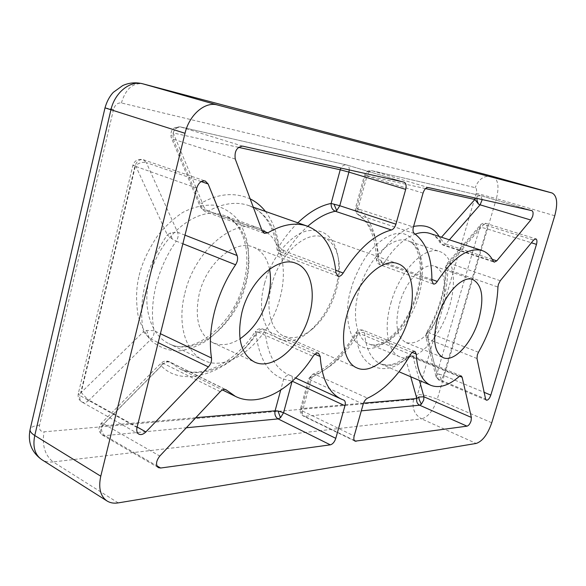 <?xml version="1.0" encoding="UTF-8"?>
<svg xmlns="http://www.w3.org/2000/svg" width="586" height="586" viewBox="0 0 586 586"><rect width="100%" height="100%" fill="white"/><g stroke="black" fill="none" stroke-linecap="round" stroke-linejoin="round"><path stroke-width="0.44" stroke-dasharray="2.93 2.2" d="M431.882 280.679L378.688 261.634C378.19 239.623 371.656 224.138 359.101 215.187L358.222 214.776C356.127 213.209 355.614 210.916 356.691 207.913C370.118 217.655 377.106 234.261 377.662 257.715L376.424 259.583L378.688 261.634L380.307 264.923L382.797 264.257L384.306 262.521L431.889 279.522M413.584 226.46C400.201 230.811 388.232 241.234 377.662 257.715L380.922 260.763L384.306 262.521C394.085 247.622 404.391 238.15 415.21 234.107M265.443 211.436C272.988 221.64 277.434 233.404 278.797 246.721L277.083 249.446L279.236 251.431L281.368 254.829L284.635 254.148L286.671 251.885L335.697 270.241M297.805 222.797C290.803 229.646 284.466 237.623 278.797 246.721L282.584 249.775L286.671 251.885C293.029 241.688 300.061 233.162 307.767 226.291M137.021 427.494L80.011 395.587C79.396 398.641 80.048 400.795 81.974 402.047C83.776 402.948 85.776 402.641 87.981 401.124L89.116 400.157L137.146 427.018M184.993 235.162L177.58 232.261L170.409 232.942L167.34 234.957L135.52 165.538C139.175 162.762 142.779 161.795 146.346 162.622L143.365 159.729C139.431 159.04 136.604 161.245 134.883 166.351L80.011 395.587L78.275 393.711L81.176 392.51L87.233 398.912L89.116 400.157L151.042 339.191C153.429 336.606 154.426 333.764 154.015 330.665L146.683 330.416L143.453 331.779L149.166 338.056L158.191 342.649M196.735 188.099L132.854 165.384L135.52 165.538L81.176 392.51L143.453 331.779C140.552 316.88 141.197 300.669 145.387 283.155C149.774 265.619 157.092 249.555 167.34 234.957L172.101 238.883L176.247 241.139C166.812 254.654 160.059 269.509 155.979 285.704C152.082 301.885 151.43 316.872 154.015 330.665L160.418 333.712M441.287 379.501L438.921 374.073L436.87 373.875L479.985 227.002L446.422 265.81L446.84 263.773L449.989 263.502L448.151 267.04L447.763 269.641L445.463 267.516L446.422 265.81C446.151 289.088 439.566 311.767 426.674 333.844L436.87 373.875L436.13 376.981L439.082 380.299L441.287 379.501L443.595 375.465L484.168 392.349M445.118 244.545L445.726 243.944L444.129 243.19L440.364 238.473L440.123 242.75L443.097 245.146L445.118 244.545L444.129 243.19M482.249 199.577L480.645 195.607L477.187 196.288L475.51 198.068M264.572 283.499C271.157 258.243 289.316 235.762 306.178 231.052C324.292 227.764 335.046 237.125 338.422 259.144C339.36 268.278 338.444 277.954 335.675 288.166C330.599 305.782 322.11 319.927 310.221 330.599C282.708 356.793 251.577 329.618 264.572 283.499M271.589 285.221C279.28 254.097 306.17 229.983 323.091 237.176C332.123 240.853 337.441 249.358 339.06 262.689C339.924 271.084 339.074 279.983 336.525 289.389C331.844 305.614 324.036 318.63 313.114 328.438C302.83 337.075 293.132 339.653 284.027 336.166C270.996 330.965 265.121 308.881 271.589 285.221M184.883 293.161C194.882 250.141 234.59 217.457 259.32 228.328C280.342 235.689 288.583 266.923 280.005 297.871C269.824 339.499 230.188 373.89 203.283 360.17C185.528 352.223 176.921 323.794 184.883 293.161M390.803 303.358C399.491 271.054 424.733 245.292 439.734 251.562C453.293 255.818 457.183 280.884 449.521 306.266C440.826 337.595 415.862 364.104 399.923 356.837C387.837 352.362 383.347 328.966 390.803 303.358M269.531 269.172C267.165 257.994 261.781 250.654 253.379 247.145C235.286 239.007 206.521 262.814 199.24 293.872C194.259 318.425 198.764 334.694 212.777 342.678C221.186 346.253 230.254 344.971 239.982 338.833M441.639 307.159L442.02 305.892C447.286 285.052 444.95 271.882 435.01 266.374C424.059 261.73 405.79 280.467 399.491 303.79C394.554 324.41 396.773 337.375 406.157 342.671C417.584 345.051 428.234 336.32 438.116 316.477M428.256 335.522L428.022 339.074L425.883 336.972L426.476 332.745L429.348 333.016L428.256 335.522M314.924 354.193L265.297 332.423L263.436 329.193C260.118 328.05 257.401 328.841 255.284 331.551L255.979 333.134C259.019 331.551 262.125 331.317 265.297 332.423C267.531 354.23 275.171 368.286 288.224 374.593L290.89 375.677C292.37 376.556 292.788 378.388 292.136 381.171L283.639 379.215C268.029 373.436 258.807 358.068 255.979 333.134C234.202 370.162 184.29 390.401 161.275 365.847C164.036 362.375 167.017 361.196 170.24 362.302L169.493 361.796C167.677 361.035 165.75 361.621 163.699 363.554L161.011 363.174L161.275 365.847L101.774 425.839L101.217 423.348L103.766 423.993C100.067 428.659 99.664 432.387 102.557 435.178L104.894 435.64L156.88 465.841M318.491 353.248L263.436 329.193C261.583 328.585 259.745 329.537 257.928 332.05L313.056 356.354M242.611 146.134L180.451 126.935C174.489 127.719 172.101 131.813 173.288 139.219L235.257 159.048M412.17 352.398L364.558 332.899C366.008 349.403 371.385 359.76 380.68 363.957C389.529 367.327 399.249 364.77 409.848 356.288L406.713 356.383L405.688 358.852C384.738 378.6 357.16 367.349 356.405 333.8C358.874 332.24 361.591 331.932 364.558 332.899L363.137 330.27C361.65 329.852 360.17 330.804 358.683 333.134L410.581 354.479M500.261 280.738L449.989 263.502L483.662 224.519L480.483 224.914L479.985 227.002L486.812 228.811C487.537 225.896 487.259 224.094 485.97 223.398L483.662 224.519L533.604 240.062M414.317 233.477L359.101 215.187C357.65 214.015 357.277 211.912 357.987 208.88L413.423 227.024M439.17 236.466L440.364 238.473L441.478 237.22M423.048 193.08L366.983 176.086C368.213 172.438 369.942 170.68 372.169 170.797L428.198 187.52M425.539 188.597L365.613 175.382L356.691 207.913L355.534 207.862L357.987 208.88L366.983 176.086L365.613 175.382C366.843 171.932 368.946 170.38 371.92 170.731L480.864 195.665L531.81 210.63M195.79 417.693L101.774 425.839C101.026 430.249 102.067 433.515 104.894 435.64L186.333 427.765M343.726 400.07L290.385 375.472C287.528 374.776 285.279 376.029 283.639 379.215L280.687 390.144M225.083 389.426L170.24 362.302L179.309 368.55C200.917 379.97 234.437 363.554 255.284 331.551L257.928 332.05C237.418 363.518 203.642 380.9 179.309 368.55L222.453 389.939M349.263 169.918C349.322 167.281 348.582 165.655 347.029 165.054L180.18 126.862C176.906 126.532 174.584 128.561 173.207 132.941C171.317 134.655 170.68 136.238 171.288 137.695L173.288 139.219L202.5 209.034L262.154 230.869M335.939 272.761L279.236 251.431C276.27 227.961 266.095 212.674 248.713 205.561C236.473 201.35 223.024 203.181 208.36 211.055L204.858 211.473L200.537 207.429L204.858 211.473L264.411 233.338M262.103 230.716L208.36 211.055C205.166 209.517 203.122 206.704 202.214 202.61C200.463 204.316 199.907 205.92 200.537 207.429L171.288 137.695C169.903 130.392 172.87 126.781 180.18 126.862L346.641 164.944C344.304 164.563 342.392 165.604 340.913 168.057M238.502 147.342L173.207 132.941L202.214 202.61C218.886 193.424 234.869 192.179 250.171 198.874M404.076 182.151L346.89 165.01L403.944 182.114M201.225 181.579L146.346 162.622L177.58 232.261C178.642 235.125 178.203 238.084 176.247 241.139L182.847 243.769M363.21 404.128L310.968 380.189L308.785 378.453L310.075 377.919L312.646 374.278L315.312 374.498C313.327 375.428 311.884 377.325 310.968 380.189L302.508 411.02C301.893 413.628 302.237 415.335 303.555 416.148L304.647 416.324C302.01 414.661 301.021 412.053 301.687 408.523L300.376 409.16L302.508 411.02L354.186 435.962M459.087 376.608L409.848 356.288L412.031 355.673L413.035 357.006L459.614 376.212M410.72 376.754L405.688 358.852C407.79 356.757 410.237 356.142 413.035 357.006L419.459 380.482M363.525 403.161L301.687 408.523L310.075 377.919C327.786 370.513 343.228 355.812 356.405 333.8L355.936 332.672L358.683 333.134C346.304 353.849 331.844 367.634 315.312 374.498L367.561 398.158M438.921 374.073L443.595 375.465L486.812 228.811L531.377 242.772M139.226 275.266C141.871 263.685 147.811 250.786 157.048 236.561C164.153 227.317 172.672 219.296 182.598 212.506C193.138 207.078 203.628 204.631 214.066 205.173C223.815 207.686 231.844 212.659 238.136 220.094C243.183 228.35 246.494 237.103 248.046 246.354C249.138 260.096 248.274 272.058 245.446 282.247C242.948 292.451 237.718 304.002 229.756 316.887C223.625 325.42 216.131 333.222 207.261 340.29C197.65 346.414 187.623 350.025 177.192 351.124C167.054 350.325 158.279 346.744 150.858 340.385C144.647 332.804 140.325 324.212 137.908 314.594C135.798 299.937 136.238 286.825 139.226 275.266M245.871 283.902C254.097 253.643 245.226 222.878 223.823 215.377C198.595 204.389 158.982 235.806 149.518 277.757C141.922 307.613 151.012 335.624 169.076 343.733C196.486 357.694 236.187 324.622 245.871 283.902M351.036 289.176C353.417 280.167 357.914 270.073 364.536 258.902C374.036 244.23 389.185 232.019 402.15 233.331C425.304 238.905 423.092 277.163 417.422 293.535C415.181 301.695 411.101 310.939 405.182 321.267C396.7 334.899 382.892 347.703 369.641 348.567C345.205 347.63 344.531 307.694 351.036 289.176M418.931 294.934C426.344 270.007 421.905 245.226 407.944 240.831C392.474 234.437 367.114 259.43 358.793 291.103C351.607 316.206 356.588 339.353 369.026 343.989C385.449 351.454 410.574 325.721 418.931 294.934M380.922 260.763L382.797 264.257M282.584 249.775L284.635 254.148M87.233 398.912L87.981 401.124M476.806 198.361L477.187 196.288M149.166 338.056L146.683 330.416M172.101 238.883L170.409 232.942M478.447 352.289L429.348 333.016C441.383 312.426 447.521 291.301 447.763 269.641L497.946 287.067M477.004 358.507L428.022 339.074L438.211 379.098L485.567 398.985M113.508 109.414L39.555 425.209C38.954 429.487 40.456 431.692 44.067 431.823L413.562 399.469C415.218 399.029 416.543 397.403 417.525 394.59L476.235 193.204C476.945 190.194 476.608 188.348 475.217 187.667L121.397 102.968C117.654 102.609 115.024 104.755 113.508 109.414L104.997 107.861M39.555 425.209C34.222 425.685 31.102 426.982 30.194 429.099M121.397 102.968C125.609 89.057 132.744 82.67 142.794 83.813M492.35 176.298C484.226 175.207 478.52 179.001 475.217 187.667M476.235 193.204L496.386 198.654L437.273 399.191C429.509 396.055 422.924 394.525 417.525 394.59M413.562 399.469C411.804 408.244 414.478 414.705 421.568 418.858L53.128 461.929C44.866 455.249 41.848 445.214 44.067 431.823M118.218 502.891L53.128 461.929C48.806 462.42 45.005 461.643 41.723 459.614M492.804 176.423C498.159 179.301 499.353 186.714 496.386 198.654L554.759 215.743M491.749 422.784L437.273 399.191C433.398 410.442 428.161 416.998 421.568 418.858L476.184 443.448M493.346 261.312L442.166 244.311C439.112 238.802 435.046 235.184 429.978 233.455C433.97 234.722 437.354 237.828 440.123 242.75L443.097 245.146L494.21 262.147M492.291 259.371L445.726 243.944L449.367 239.806M220.204 391.69L163.699 363.554L103.766 423.993L159.795 456.04M354.288 440.43L304.647 416.324L361.306 410.845M203.283 360.17L169.076 343.733C192.984 356.984 234.019 324.41 243.776 282.555C252.207 251.628 242.765 221.574 223.823 215.377L259.32 228.328M399.923 356.837L369.026 343.989C372.821 345.623 377.567 345.044 383.259 342.253C384.819 341.975 396.085 333.8 403.322 322.644C408.969 313.847 413.401 304.193 416.609 293.689C424.52 267.868 418.697 243.271 407.944 240.831L439.734 251.562M486.365 400.179L439.082 380.299L436.13 376.981L425.883 336.972L426.476 332.745C438.892 311.452 445.221 289.711 445.463 267.516L446.84 263.773L480.483 224.914C482 223.361 483.831 222.856 485.97 223.398L535.838 238.868M339.06 262.689L338.422 259.144M323.091 237.176L397.975 263.751M253.379 247.145L296.069 263.378M435.01 266.374L472.821 279.537M313.114 328.438L310.221 330.599M284.027 336.166L356.881 367.898M212.777 342.678L254.339 361.958M406.157 342.671L443.199 357.665M433.347 284.005L380.307 264.923C377.926 263.927 376.63 262.147 376.424 259.583C375.663 237.557 369.598 222.621 358.222 214.776C355.827 213.07 354.933 210.762 355.534 207.862L364.485 175.214C365.803 171.735 368.286 170.24 371.92 170.731L480.945 195.68L531.883 210.645M158.337 467.628L102.557 435.178C98.258 431.743 97.811 427.795 101.217 423.348L161.011 363.174C163.589 360.925 166.417 360.471 169.493 361.796L225.925 389.69M343.894 400.135L295.644 378.014M337.924 276.211L281.368 254.829C278.965 253.811 277.537 252.017 277.083 249.446C275.303 235.154 270.71 223.815 263.319 215.428C259.122 210.835 254.251 207.547 248.713 205.561L253.277 207.166M138.809 434.109L81.974 402.047C78.883 400.04 77.652 397.257 78.275 393.711L132.854 165.384C134.604 160.476 138.106 158.594 143.365 159.729L205.268 181.023M461.204 375.919L412.031 355.673L406.713 356.383C399.623 361.98 393.184 364.895 387.412 365.137L380.68 363.957L399.029 371.773M414.947 351.424L363.137 330.27C360.104 329.332 357.709 330.13 355.936 332.672C343.198 353.768 328.768 367.642 312.646 374.278L308.785 378.453L300.376 409.16C299.783 412.236 300.845 414.566 303.555 416.148L355.057 441.17"/><path stroke-width="0.88" d="M475.51 198.068L474.894 199.482L478.513 204.126L480.095 204.829L482.249 199.577M335.793 438.335L283.565 412.72L280.526 417.708L278.094 418.895L330.321 444.84L160.63 468.024L158.337 467.628C155.554 464.852 156.037 460.992 159.795 456.04L220.204 391.69C222.255 389.624 224.16 388.958 225.925 389.69L235.374 396.348C258.902 408.296 292.275 389.309 313.056 356.354C314.894 353.717 316.704 352.684 318.491 353.248L320.212 356.515C321.809 378.864 328.849 393.06 341.338 399.11L343.894 400.135C345.3 400.992 345.652 402.853 344.949 405.732L335.793 438.335C334.547 441.99 332.723 444.159 330.321 444.84M292.077 381.376L283.565 412.72L277.94 410.998L275.098 410.823C274.416 414.478 275.42 417.166 278.094 418.895L186.333 427.765M391.404 229.99C374.359 234.554 358.28 248.904 343.154 273.039C341.47 275.64 339.726 276.695 337.924 276.211L335.939 272.761C333.698 248.654 324.197 233.125 307.438 226.174C295.608 222.101 282.408 224.321 267.846 232.818L264.411 233.338L262.154 230.869L235.257 159.048C234.275 151.371 236.729 147.064 242.611 146.134L404.076 182.151C406.032 183.125 406.574 185.535 405.695 189.381L395.916 224.196C394.905 227.375 393.404 229.302 391.404 229.99L335.28 211.246L336.723 210.579L339.785 205.723L331.127 203.452C330.965 207.283 332.35 209.883 335.28 211.246C326.219 213.15 317.048 218.16 307.767 226.291M361.306 410.845L419.613 405.204L421.341 404.252L423.707 400.128L423.92 396.788L418.748 397.052L416.851 398.539C416.25 401.571 417.166 403.798 419.613 405.204L467.013 426.161L355.057 441.17C353.805 440.386 353.512 438.643 354.186 435.962L363.21 404.128C364.17 401.161 365.613 399.169 367.561 398.158C383.727 390.606 398.07 376.051 410.581 354.479C412.075 352.061 413.533 351.036 414.947 351.424L416.243 354.069C417.181 370.916 422.052 381.34 430.871 385.339C439.28 388.496 448.686 385.588 459.087 376.608L461.204 375.919L462.127 377.245L471.386 417.444L471.078 420.858C470.023 423.883 468.668 425.648 467.013 426.161M346.802 315.51C355.343 282.855 382.079 256.836 397.975 263.751C411.826 268.366 416.163 292.67 408.83 317.407C400.275 349.088 373.802 375.941 356.881 367.898C344.575 363.042 339.719 340.356 346.802 315.51M241.945 312.294C249.695 280.32 278.467 255.371 296.069 263.378C310.551 268.615 316.015 291.337 309.533 314.367C301.709 345.491 273.076 371.363 254.339 361.958C240.707 354.098 236.576 337.551 241.945 312.294M239.982 338.833C253.482 329.464 262.858 315.612 268.11 297.285C270.717 287.235 271.193 277.859 269.531 269.172M437.566 318.293C444.181 294.436 462.317 275.024 472.821 279.537C482.337 284.942 484.307 298.289 478.755 319.553C472.155 342.839 454.194 362.653 443.199 357.665C434.204 352.494 432.329 339.367 437.566 318.293M235.587 264.777C225.984 279.017 218.974 294.582 214.557 311.459C210.323 328.321 209.312 343.843 211.509 358.024C211.832 361.21 210.784 364.177 208.374 366.917L145.907 431.919C143.365 434.387 140.999 435.12 138.809 434.109C136.934 432.878 136.34 430.673 137.021 427.494L196.735 188.099C198.559 182.744 201.401 180.385 205.268 181.023L208.133 183.967L237.118 255.54C238.092 258.485 237.579 261.561 235.587 264.777L182.847 243.769M532.615 216.439L530.791 220.021L496.767 260.858L494.21 262.147L493.346 261.312C490.585 255.752 486.798 252.148 481.985 250.508C468.119 247.05 453.212 257.364 437.266 281.448C435.933 283.478 434.629 284.335 433.347 284.005L431.882 280.679C432.036 258.118 426.183 242.384 414.317 233.477C412.954 232.312 412.654 230.159 413.423 227.024L423.048 193.08C424.345 189.3 426.059 187.447 428.198 187.52L531.883 210.645C533.179 211.356 533.421 213.282 532.615 216.439M497.946 287.067L498.393 284.4L500.261 280.738L533.604 240.062L535.838 238.868C537.047 239.542 537.259 241.373 536.476 244.369L490.819 395.118C489.522 398.634 488.035 400.319 486.365 400.179L485.567 398.985L477.004 358.507L477.326 354.874L478.447 352.289C490.57 330.936 497.075 309.196 497.946 287.067M185.015 133.286L100.777 476.206C98.265 487.97 100.345 496.232 107.018 500.971C110.205 502.942 113.94 503.586 118.218 502.891L476.184 443.448C482.498 441.295 487.691 434.409 491.749 422.784L554.759 215.743C557.997 203.357 557.11 195.775 552.1 192.999L217.465 104.997C205.122 101.239 189.263 114.731 185.015 133.286L104.997 107.861M438.116 316.477L441.639 307.159M413.584 226.46C425.15 224.16 433.677 227.493 439.17 236.466M250.171 198.874C256.111 201.848 261.202 206.038 265.443 211.436M340.913 168.057L340.224 169.779L348.912 172.108L349.263 169.918M478.513 204.126L477.224 201.064L476.806 198.361M280.526 417.708L277.94 410.998M336.723 210.579L333.939 204.067M421.341 404.252L419.217 399.696L418.748 397.052M449.367 239.806L480.095 204.829L530.791 220.021M30.194 429.099L30.062 429.663C29.901 431.494 31.468 433.442 34.764 435.515L110.857 110.102C114.651 92.544 130.334 80.04 142.977 83.864L492.35 176.298M100.777 476.206L34.764 435.515C32.53 446.73 34.845 454.765 41.723 459.614C31.541 452.231 27.659 442.254 30.062 429.663L104.982 107.934C106.784 101.568 109.553 96.382 113.266 92.368L122.716 85.556C129.176 82.677 135.871 82.091 142.794 83.813L217.465 104.997M492.614 176.371L552.041 192.984M552.1 192.999L492.804 176.423M431.889 279.522L437.266 281.448M481.985 250.508L429.978 233.455C425.524 231.997 420.602 232.217 415.21 234.107M496.767 260.858L492.291 259.371M156.88 465.841L160.63 468.024M292.246 381.222L344.949 405.732M320.212 356.515L314.924 354.193M226.643 390.195L225.083 389.426M262.103 230.716L267.846 232.818M335.697 270.241L343.154 273.039M395.916 224.196L339.785 205.723L348.912 172.108L405.695 189.381M137.146 427.018L145.907 431.919M158.191 342.649L208.374 366.917M160.418 333.712L211.509 358.024M237.118 255.54L184.993 235.162M201.225 181.579L208.133 183.967M356.105 441.317L354.288 440.43M471.386 417.444L423.92 396.788L419.459 380.482M459.614 376.212L462.127 377.245M416.243 354.069L412.17 352.398M484.168 392.349L490.819 395.118M531.377 242.772L536.476 244.369M441.478 237.22L474.894 199.482L425.539 188.597M195.79 417.693L275.098 410.823L280.687 390.144M297.805 222.797C309.166 212.015 320.271 205.569 331.127 203.452L340.224 169.779L238.502 147.342M363.525 403.161L416.851 398.539L410.72 376.754M142.794 83.813L492.526 176.342M41.723 459.614L107.018 500.971M295.644 378.014L341.338 399.11M222.453 389.939L235.374 396.348M253.277 207.166L307.438 226.174M399.029 371.773L430.871 385.339"/></g></svg>
